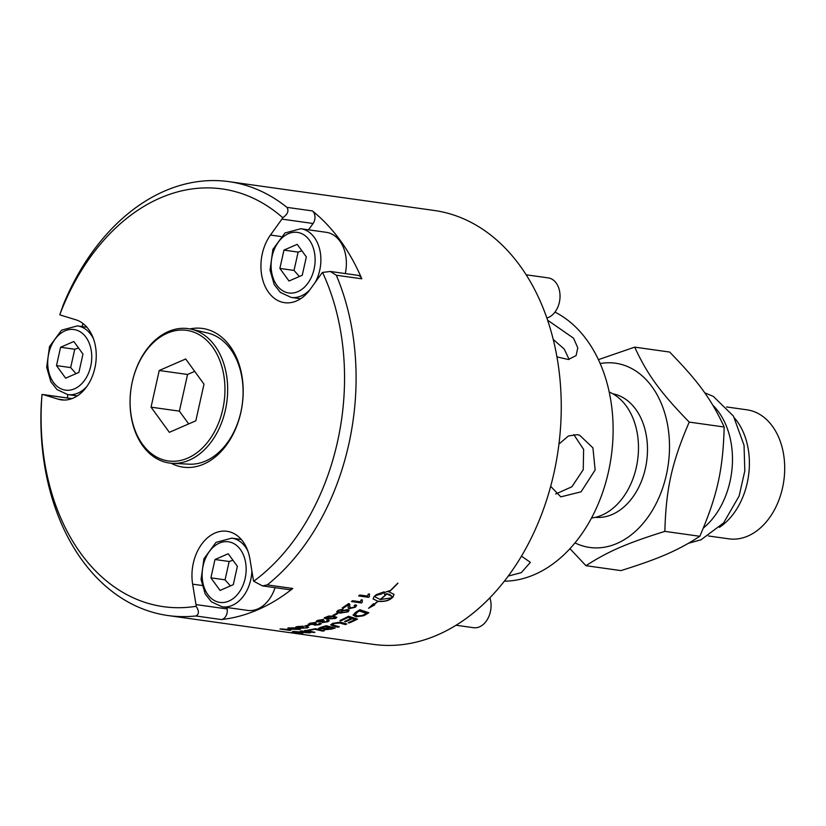 <?xml version="1.0" encoding="UTF-8"?>
<svg xmlns="http://www.w3.org/2000/svg" width="826" height="826" viewBox="0 0 826 826"><rect width="100%" height="100%" fill="white"/><g stroke="black" fill="none" stroke-linecap="round" stroke-linejoin="round"><path stroke-width="1.24" d="M591.53 518.005A64.717 46.122 -82 0 0 601.968 515.135A64.717 46.122 -82 0 0 638.333 452.989A64.717 46.122 -82 0 0 609.216 392.04M595.412 517.324A62.415 44.49 -82 0 0 612.273 514.453A62.415 44.49 -82 0 0 647.491 449.798A62.415 44.49 -82 0 0 612.758 393.765M574.999 542.899A93.018 66.297 -82 0 0 617.022 543.436A93.018 66.297 -82 0 0 668.967 434.992A93.018 66.297 -82 0 0 600.172 363.554M703.36 528.062A73.411 52.317 -82 0 0 712.828 405.205M719.425 527.36A65.14 46.432 -82 0 0 734.737 418.266M708.45 535.981L728.78 538.831A65.14 46.432 -82 0 0 747.943 536.022A65.14 46.432 -82 0 0 784.7 467.454A65.14 46.432 -82 0 0 746.9 409.81L726.56 406.95M585.964 565.696L620.935 570.611C659.231 558.624 677.795 550.55 699.828 536.291L664.858 531.376C626.562 543.363 608.008 551.438 585.964 565.696L569.961 548.681M699.828 536.291C717.278 495.641 723.008 469.942 724.185 427.011L689.214 422.096C671.775 462.746 666.045 488.455 664.858 531.376M598.406 359.64L634.688 347.137C647.408 374.663 660.242 392.298 689.214 422.096M724.185 427.011C711.465 399.485 698.641 381.849 669.659 352.052L634.688 347.137M554.969 312.114A139.119 99.151 98 0 1 612.541 444.522A139.119 99.151 98 0 1 534.618 574.524A139.119 99.151 98 0 1 504.345 581.205M521.474 556.156L530.395 562.341L521.299 572.655L508.248 576.083M547.607 320.189L573.564 338.195L577.777 347.839L576.114 355.572L568.36 359.496L556.941 356.884M558.965 444.037L568.422 435.973L577.157 434.662L579.584 435.209L592.934 447.857L595.143 469.963L581.081 491.821L560.802 496.86L550.684 486.338M555.64 494.02L571.891 486.772L583.259 469.664L583.621 449.406L573.771 434.579M569.124 359.424L564.21 349.037L553.234 339.445M43.262 394.632L58.057 399.134A40.794 29.075 98 0 0 61.227 399.846A40.794 29.075 98 0 0 95.341 365.732A40.794 29.075 98 0 0 75.755 319.745L60.959 315.233A8.157 5.813 98 0 1 59.802 314.685A210.919 150.332 98 0 1 282.75 217.713A8.157 5.813 98 0 1 281.914 219.117L270.463 235.049A40.794 29.075 98 0 0 262.007 276.886A40.794 29.075 98 0 0 284.598 302.677A40.794 29.075 98 0 0 310.08 289.513L321.531 273.582A8.157 5.813 98 0 1 322.543 272.425L330.348 271.475L357.803 275.326A8.157 5.813 98 0 1 361.798 278.806A219.076 156.145 -82 0 0 312.414 210.929L286.911 207.347A219.076 156.145 -82 0 0 228.957 181.648L434.115 210.454A219.076 156.145 98 0 1 561.246 404.296A219.076 156.145 98 0 1 437.635 634.905A219.076 156.145 98 0 1 373.197 644.352L168.029 615.546A219.076 156.145 -82 0 1 41.3 403.553L42.023 394.446A8.157 5.813 98 0 1 42.622 394.487A8.157 5.813 98 0 1 43.262 394.632L71.831 398.638M196.123 606.294C199.252 611.168 199.149 614.389 195.824 615.969L221.327 619.552A8.157 5.813 98 0 0 227.16 608.968L195.989 604.591A8.157 5.813 98 0 1 196.123 606.294A210.919 150.332 98 0 1 42.023 394.446M195.989 604.591L192.644 584.158A40.794 29.075 98 0 1 226.974 531.283A40.794 29.075 98 0 1 249.958 559.223L253.303 579.656A8.157 5.813 98 0 0 253.706 581.246A210.919 150.332 98 0 0 322.543 272.425M189.959 328.924A70.014 49.901 98 0 1 242.008 376.408A70.014 49.901 98 0 1 224.145 448.033A70.014 49.901 98 0 1 171.106 463.231M59.802 314.685L63.365 304.587A219.076 156.145 -82 0 1 164.508 191.095A219.076 156.145 -82 0 1 228.957 181.648M342.305 611.178L341.541 612.087L342.635 612.593L346.786 611.829L347.509 610.879L346.373 610.311L342.253 610.992L341.53 611.983M286.911 207.347C289.11 210.836 287.716 214.285 282.75 217.713M312.414 210.929A8.157 5.813 98 0 1 313.085 223.495L308.532 229.824M330.348 271.475L336.296 275.234L361.798 278.806M83.034 323.565A219.076 156.145 -82 0 0 82.022 326.549M86.658 386.744A34.682 24.718 -82 0 1 77.954 393.083A34.682 24.718 -82 0 1 67.753 394.58A219.076 156.145 -82 0 0 67.422 397.967M315.191 282.399A34.682 24.718 -82 0 0 320.302 252.477A34.682 24.718 -82 0 0 300.757 228.73L326.27 232.312A34.682 24.718 98 0 1 345.299 273.571M221.327 619.552A219.076 156.145 -82 0 0 292.765 588.473L267.263 584.901L262.462 585.882L253.706 581.246M267.263 584.901A219.076 156.145 -82 0 0 336.296 275.234M292.765 588.473A8.157 5.813 98 0 1 289.069 589.619L262.462 585.882M227.16 608.968L226.923 607.492M275.068 587.658A34.682 24.718 98 0 1 257.846 608.907A34.682 24.718 98 0 1 247.655 610.404L222.142 606.821A34.682 24.718 -82 0 0 232.343 605.324A34.682 24.718 -82 0 0 251.878 570.962M168.029 615.546A219.076 156.145 -82 0 0 195.824 615.969M191.312 329.202L207.543 332.981A66.369 47.309 98 0 1 209.752 333.58A66.369 47.309 98 0 1 241.977 377.874A66.369 47.309 98 0 1 189.123 464.171L172.479 463.324A67.856 48.362 98 0 1 164.137 461.868A67.856 48.362 98 0 1 131.974 383.254A67.856 48.362 98 0 1 191.312 329.202A67.856 48.362 98 0 1 193.573 329.811A67.856 48.362 98 0 1 226.51 404.182A67.856 48.362 98 0 1 172.479 463.324M232.953 560.255L229.153 561.494L225.064 579.831L230.402 585.913M237.372 566.326L233.283 584.663L220.046 590.425L210.898 577.839L214.987 559.512L228.224 553.75L237.372 566.326M229.153 561.494L214.987 559.512M225.064 579.831L210.898 577.839M489.89 597.797A20.402 14.538 98 0 1 479.555 626.82A20.402 14.538 98 0 1 473.556 627.698L456.066 625.251M78.553 348.004L74.753 349.253L70.664 367.591L76.002 373.672M82.972 354.086L78.883 372.412L65.646 378.174L56.498 365.598L60.587 347.261L73.824 341.499L82.972 354.086M74.753 349.253L60.587 347.261M70.664 367.591L56.498 365.598M301.924 250.846L298.124 252.085L294.035 270.422L299.373 276.504M306.343 256.917L302.254 275.254L289.017 281.016L279.869 268.429L283.958 250.102L297.195 244.341L306.343 256.917M298.124 252.085L283.958 250.102M294.035 270.422L279.869 268.429M526.152 274.8L548.206 277.887A20.402 14.538 98 0 1 560.038 295.945A20.402 14.538 98 0 1 548.526 317.411A20.402 14.538 98 0 1 546.853 318M163.218 459.814A65.935 46.999 -82 0 0 222.752 409.428A65.935 46.999 -82 0 0 191.828 331.494A65.935 46.999 -82 0 0 132.294 381.88A65.935 46.999 -82 0 0 163.218 459.814M185.695 358.98L203.991 384.142L195.824 420.806L169.351 432.328L151.044 407.166L159.222 370.502L185.695 358.98M188.679 423.914L179.387 411.152L187.564 374.477L194.709 371.37M151.044 407.166L179.387 411.152M159.222 370.502L187.564 374.477M380.425 599.511L391.669 597.879L391.782 596.362L386.971 593.915A219.076 156.145 98 0 1 380.425 599.511L380.363 599.346A218.88 156 98 0 0 386.898 593.749L386.971 593.915M296.926 632.943L296.09 632.83A219.076 156.145 98 0 1 295.532 632.809L296.4 632.933A219.076 156.145 -82 0 0 296.926 632.943L296.926 632.892M366.321 613.315A5231.017 2329.32 -115.8 0 1 359.351 610.982A219.076 156.145 98 0 1 357.596 612.066L355.056 614.678L357.699 615.948L362.49 615.432L364.359 614.482A219.076 156.145 -82 0 0 366.321 613.315L366.269 613.129A5235.487 2332.108 -115.8 0 1 359.3 610.796A218.88 156 98 0 1 357.544 611.88L355.066 613.801L355.056 614.678M293.065 632.695L297.391 633.088L293.127 632.489M294.541 632.613A219.076 156.145 -82 0 0 294.996 632.623L297.742 633.005A219.076 156.145 98 0 1 296.771 632.984L292.621 632.54A219.076 156.145 -82 0 0 293.189 632.561L295.44 632.768A219.076 156.145 -82 0 0 295.708 632.778L294.541 632.613M332.63 628.256L329.842 627.533A219.076 156.145 98 0 1 327.354 628.235C325.083 628.844 324.659 629.226 326.115 629.381L330.018 628.978A219.076 156.145 -82 0 0 332.63 628.256L329.822 627.337A218.88 156 98 0 1 327.333 628.039C325.062 628.638 324.649 629.02 326.105 629.175M325.341 628.968L326.115 629.381M328.831 627.264L325.754 626.469A219.076 156.145 98 0 1 322.997 627.275L321.593 627.688L321.541 628.586L325.723 628.142A219.076 156.145 -82 0 0 328.831 627.264L325.733 626.273A218.88 156 98 0 1 322.976 627.079L321.572 627.492L321.52 628.38M321.572 627.492L321.541 628.586M334.582 618.282L335.18 617.352L334.551 618.096L335.18 617.352L332.465 616.578L326.446 617.156C324.959 617.683 325.64 618.178 328.521 618.633L334.582 618.282L335.211 617.549L332.496 616.774L325.795 617.703M298.258 629.298L298.929 628.793L296.235 628.225L290.122 628.163C288.594 628.297 289.265 628.576 292.146 629.009L298.94 628.999L289.534 628.307M307.861 626.955L307.344 628.008L296.823 627.719C295.089 627.43 295.202 627.058 297.184 626.604L303.235 626.253L298.176 626.738L298.134 627.461L303.751 627.295L303.101 627.997L306.332 627.874L306.384 627.213L307.861 626.955L308.728 627.388M302.698 626.211L298.165 626.542L298.134 627.461M303.534 627.254L303.101 627.997M306.332 627.874L306.384 627.213M307.85 626.748L307.344 627.812L301.779 628.245L301.17 627.492L295.636 627.161M296.813 627.512L295.605 627.264M320.519 623.196L320.034 624.601L314.489 625.168L313.88 624.456L308.532 624.425L309.864 623.186L315.893 622.484L310.865 623.331L310.844 624.291L315.501 623.62L316.441 623.816L315.8 624.776L319.012 624.466L319.063 623.599L320.519 623.196L321.397 623.713M315.48 622.453L310.844 623.134L310.844 624.291M316.203 623.764L315.8 624.776M319.012 624.466L319.063 623.599M321.366 623.62L314.489 625.168L313.859 624.26L308.325 624.053M332.847 615.37A219.076 156.145 -82 0 0 336.574 613.398L337.803 613.573A219.076 156.145 98 0 1 334.065 615.546L332.847 615.37M340.405 612.107L341.53 610.848L347.643 609.567L349.202 610.383L347.942 611.88L339.796 613.14L336.636 611.921L337.968 610.373L343.151 609.072L338.939 610.528L338.154 611.477L340.415 612.2M361.406 602.959L351.453 601.565A219.076 156.145 -82 0 0 352.599 600.708L360.353 601.803L361.179 599.841L362.356 600.006L362.149 602.412A219.076 156.145 98 0 1 361.406 602.959L351.639 601.421M300.21 631.074A219.076 156.145 -82 0 0 301.748 630.93A5242.147 2785.066 86.9 0 0 310.628 632.747A219.076 156.145 98 0 1 308.965 632.871A1355.724 1250.244 -101.8 0 1 302.781 632.396L297.752 632.158A5292.987 2843.164 90.3 0 0 302.977 633.129A219.076 156.145 98 0 1 301.449 633.139A5316.291 2860.397 -89.3 0 1 292.538 631.518A219.076 156.145 -82 0 0 294.108 631.467A1463.848 1341.723 79.8 0 0 303.503 632.251L308.036 632.623L305.641 632.169A5307.287 2829.349 -92.7 0 1 300.21 631.074M307.799 630.135A219.076 156.145 -82 0 0 315.408 628.679A5242.147 2719.677 81.2 0 0 324.298 630.796A219.076 156.145 98 0 1 322.729 631.105A5237.294 2726.316 -98.1 0 1 314.851 629.257A219.076 156.145 98 0 1 308.81 630.352L307.799 630.135M341.923 622.577A5277.964 2579.102 72.4 0 0 346.806 623.981A219.076 156.145 98 0 1 345.258 624.59A5261.661 2582.726 -107 0 1 339.765 623.031L334.065 623.506L332.63 624.539L334.458 625.406A5227.744 2612.504 75.4 0 0 339.362 626.738A219.076 156.145 98 0 1 337.803 627.254A5230.149 2625.617 -104 0 1 332.579 625.85L330.658 624.838L332.733 623.362L340.198 622.154L341.923 622.577M384.059 591.86A219.076 156.145 98 0 1 381.849 593.853L375.51 595.608L375.386 597.074L380.177 599.48A219.076 156.145 -82 0 0 386.713 593.884L386 593.801A219.076 156.145 98 0 1 384.947 594.73L383.646 592.8L389.222 590.827A219.076 156.145 98 0 1 388.199 591.798L388.912 591.87A219.076 156.145 -82 0 0 397.76 583.125L397.915 583.27A219.076 156.145 98 0 1 389.17 591.912L393.981 594.369L393.062 596.961A219.076 156.145 98 0 1 390.832 598.86A219.076 156.145 98 0 1 390.822 598.871C387.683 601.008 383.46 601.824 378.153 601.338A219.076 156.145 98 0 1 374.178 604.374L374.787 604.859L368.53 608.277L373.435 603.765L374.033 604.26A219.076 156.145 -82 0 0 377.895 601.297L373.115 598.912L374.116 596.527A219.076 156.145 -82 0 0 376.357 594.606L384.059 591.86M297.887 632.85L291.578 632.458L297.887 632.85M355.81 612.18A219.076 156.145 -82 0 0 359.795 609.702A5242.147 2316.889 63.6 0 0 368.819 612.747A219.076 156.145 98 0 1 365.474 614.771L363.44 615.804L356.109 616.774L353.063 615.153L355.81 612.18M339.858 620.522A219.076 156.145 -82 0 0 348.562 616.279A5242.147 2447.789 68 0 0 357.534 619.097A219.076 156.145 98 0 1 349.253 622.959L348.242 622.659A219.076 156.145 -82 0 0 355.004 619.531L352.217 618.674A219.076 156.145 98 0 1 345.588 621.782L344.576 621.482A219.076 156.145 -82 0 0 351.195 618.354L348.076 617.383A219.076 156.145 98 0 1 340.88 620.822L339.858 620.522M320.519 627.419A219.076 156.145 -82 0 0 326.291 625.716A5242.147 2648.445 76.8 0 0 335.191 628.059A219.076 156.145 98 0 1 331.474 629.113L324.732 629.732L324.174 628.834L318.609 628.39L320.519 627.419M323.585 629.298L324.164 628.638L318.63 628.287M304.484 630.61A219.076 156.145 -82 0 0 306.043 630.393A5242.147 2767.337 85.1 0 0 314.933 632.313A219.076 156.145 98 0 1 313.364 632.489A5242.147 2774.09 -94.3 0 1 304.484 630.61M368.623 597.343L358.67 595.949A219.076 156.145 -82 0 0 359.795 595.009L367.549 596.104L368.313 593.997L369.501 594.162L369.346 596.744A219.076 156.145 98 0 1 368.623 597.343L358.835 595.804M349.336 603.816L350.276 607.915L354.292 607.11L355.097 606.036L354.168 605.561L355.5 604.746L356.687 605.458L355.273 607.265L348.995 608.71L348.159 607.843L348.18 604.89A219.076 156.145 98 0 1 343.482 607.998L342.305 607.833A219.076 156.145 -82 0 0 348.624 603.6L349.873 604.477M348.273 605.066L348.118 604.715A218.88 156 98 0 1 343.43 607.812L342.532 607.688M328.738 616.072L334.179 616.206L336.812 617.466L335.573 618.437L326.446 619.077L324.308 617.765L328.738 616.072M317.731 620.347L323.73 619.428L318.733 620.491L318.722 621.586L324.298 620.935L323.678 622.05L326.879 621.627L326.91 620.636L328.366 620.15L329.244 620.708L327.901 621.751L322.377 622.525L321.758 621.72L316.585 621.885L316.286 621.214L317.731 620.347M317.865 621.08L318.722 621.586M323.049 621.658L323.678 622.05M326.879 621.627L326.91 620.636M329.213 620.615L327.881 621.555L322.377 622.525L321.737 621.524L316.203 621.4M304.629 626.046A219.076 156.145 -82 0 0 308.49 625.014L309.719 625.179A219.076 156.145 98 0 1 305.847 626.211L304.629 626.046M292.487 627.812L297.536 628.214C300.922 628.7 301.49 629.113 299.249 629.443L290.845 629.164C287.479 628.7 286.901 628.328 289.131 628.028L292.487 627.812M300.561 629.009L290.845 628.958C287.479 628.503 286.911 628.121 289.131 627.822M287.82 628.421L289.131 628.028M289.885 630.393L279.931 628.999A219.076 156.145 -82 0 0 281.191 628.916L291.175 629.753L290.7 630.341A219.076 156.145 98 0 1 289.885 630.393L280.923 628.937M291.175 629.753L290.7 630.341M291.175 629.557L290.7 630.135M290.463 629.949L289.895 630.186M300.509 628.906L299.249 629.247M290.122 627.966L289.441 628.204M309.234 625.117A218.88 156 98 0 1 305.837 626.015L305.847 626.211M305.837 626.015L305.135 625.912M323.369 619.397L322.656 619.965M322.625 619.779L318.702 620.305L318.702 621.4M324.06 620.811L323.647 621.854M326.859 621.431L326.879 620.44L326.859 621.431M322.346 622.329L321.737 621.524M336.781 617.187L335.542 618.24L327.22 619.004L324.205 618.013M326.415 616.96L325.764 617.611M349.284 603.63L349.78 607.255M355.066 605.954L354.385 605.437M356.646 605.365L355.221 607.089L349.47 608.648L348.169 607.864M369.428 593.997L369.284 596.568M369.232 596.609L368.561 597.167M314.324 632.179A218.88 156 98 0 1 313.364 632.282L313.364 632.489M313.364 632.282A5246.628 2777.28 -94.3 0 1 305.062 630.527M334.829 627.966A218.88 156 98 0 1 331.453 628.916L324.721 629.536L324.164 628.638M357.286 619.015A218.88 156 98 0 1 349.222 622.763L349.253 622.959M349.222 622.763L348.489 622.556M352.217 618.674L355.004 619.531M352.175 618.478A218.88 156 98 0 1 345.557 621.586L345.588 621.782M345.557 621.586L344.824 621.369M348.076 617.383L351.195 618.354M348.035 617.198A218.88 156 98 0 1 340.849 620.625L340.88 620.822M340.849 620.625L340.105 620.409M368.602 612.675A218.88 156 98 0 1 365.422 614.575L363.44 615.804M363.399 615.618L356.068 616.588L353.043 615.06M375.355 596.992L375.448 595.443L381.849 593.853M381.777 593.688A218.88 156 -82 0 0 383.76 591.901M373.084 598.829L377.895 601.297M369.728 607.347L374.622 604.725M374.178 604.374L374.116 604.198A218.88 156 -82 0 0 378.091 601.163C383.398 601.648 387.621 600.832 390.76 598.705L390.76 598.695A218.88 156 -82 0 0 392.99 596.785L393.95 594.286M389.17 591.912L389.098 591.746A218.88 156 -82 0 0 397.791 583.156M388.199 591.798L388.839 590.962M383.574 592.634L384.885 594.565L386.713 593.884M391.741 596.279L389.965 594.617L386.898 593.749M346.507 623.898L345.258 624.59M345.227 624.404A5266.153 2585.741 -107 0 1 339.744 622.835L339.765 623.031M339.744 622.835L334.045 623.31L332.641 624.435M339.021 626.645L337.803 627.254M337.782 627.048A5234.62 2628.673 -104 0 1 332.558 625.654L330.658 624.735M323.833 630.682A218.88 156 98 0 1 322.729 630.899L322.729 631.105M322.729 630.899A5241.765 2729.465 -98.1 0 1 314.851 629.061L314.851 629.257M314.851 629.061A218.88 156 98 0 1 308.81 630.155L308.81 630.352M309.915 632.602A218.88 156 98 0 1 308.976 632.675L308.965 632.871M308.976 632.675A1356.581 1250.863 -101.7 0 1 308.036 632.602L305.651 631.973A5311.83 2832.591 -92.7 0 1 300.901 631.012M305.341 632.396A1356.581 1250.863 -101.7 0 1 302.946 632.2M301.459 632.943A5320.834 2863.67 -89.3 0 1 293.498 631.487M362.294 599.831L362.087 602.237M362.036 602.278L361.344 602.784M342.862 609.061L342.119 609.784M342.067 609.598L338.887 610.342L338.144 611.385M349.15 610.249L347.891 611.694L339.754 612.944L336.626 611.829M347.467 610.786L346.331 610.125L342.253 610.992M337.493 613.532A218.88 156 98 0 1 334.034 615.349L334.065 615.546M334.034 615.349L333.126 615.225M310.844 623.134L310.824 624.084M316.203 623.682L315.78 624.58M318.991 624.27L319.032 623.403L318.991 624.27M314.469 624.972L313.859 624.26M298.165 626.542L298.134 627.264L298.165 626.542M303.524 627.13L303.09 627.801M306.322 627.677L306.374 627.017L306.322 627.677M301.769 628.049L301.17 627.492M58.057 399.134L64.48 400.042M281.914 219.117L313.085 223.495M270.463 235.049L280.892 236.515M192.644 584.158L202.05 585.479M247.81 550.88A34.682 24.718 -82 0 0 231.786 538.139L241.285 539.481M219.386 543.105A30.593 21.806 98 0 1 245.632 562.733A30.593 21.806 98 0 1 228.874 601.07A30.593 21.806 98 0 1 202.638 581.432A30.593 21.806 98 0 1 219.386 543.105M93.41 338.629A34.682 24.718 -82 0 0 77.396 325.898L86.895 327.23M64.996 330.854A30.593 21.806 98 0 1 91.232 350.492A30.593 21.806 98 0 1 74.485 388.819A30.593 21.806 98 0 1 48.238 369.191A30.593 21.806 98 0 1 64.996 330.854M300.623 298.744L291.113 297.412A34.682 24.718 -82 0 0 301.314 295.915A34.682 24.718 -82 0 0 310.029 289.585M288.357 233.696A30.593 21.806 98 0 1 314.603 253.324A30.593 21.806 98 0 1 297.856 291.661A30.593 21.806 98 0 1 271.609 272.022A30.593 21.806 98 0 1 288.357 233.696M704.65 392.732L713.354 396.439L733.447 416.087L744.04 445.286L744.815 470.882L739.105 496.065L723.597 522.92L701.026 539.801L688.626 543.219M42.622 394.487L71.934 398.607M222.142 606.821L211.353 601.782L205.22 593.935L201.069 579.511L203.929 558.799L215.978 542.393L231.786 538.139M77.396 325.898L61.578 330.152L49.529 346.548L46.669 367.26L50.83 381.695L56.963 389.542L67.753 394.58L77.252 395.912M291.113 297.412L280.324 292.373L274.191 284.526L270.04 270.102L272.9 249.39L284.949 232.984L300.757 228.73"/></g></svg>
